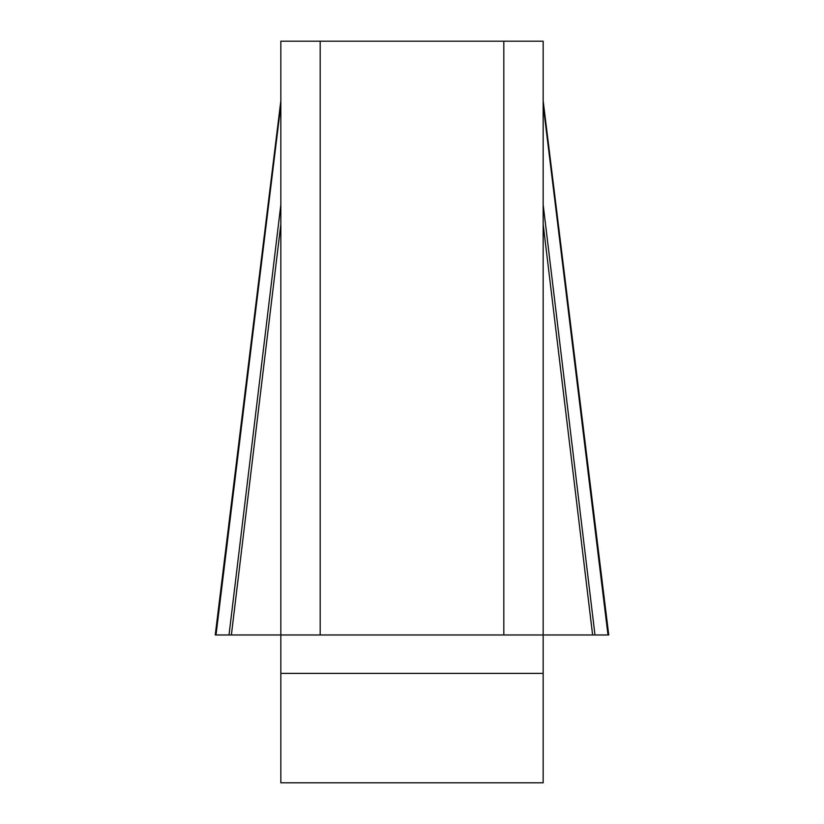 <?xml version="1.0" encoding="UTF-8"?>
<svg xmlns="http://www.w3.org/2000/svg" width="824" height="824" viewBox="0 0 824 824"><rect width="100%" height="100%" fill="white"/><g stroke="black" fill="none" stroke-linecap="round" stroke-linejoin="round"><path stroke-width="1.24" d="M280.84 104.936L216.001 634.974L280.84 634.974L280.84 41.2L320.186 41.2L320.186 634.974L280.84 634.974L280.84 782.8L543.16 782.8L543.16 634.974L503.814 634.974L503.814 41.2L543.16 41.2L543.16 634.974L592.621 634.974L543.16 224.282M320.186 41.2L503.814 41.2M320.186 634.974L503.814 634.974M543.16 104.936L607.999 634.974L608.751 634.974L592.621 634.974M594.98 634.974L543.16 204.702M229.02 634.974L280.84 204.702M231.379 634.974L280.84 224.282M543.16 673.393L280.84 673.393M543.16 100.858L608.751 634.974M280.84 100.858L215.249 634.974"/></g></svg>
